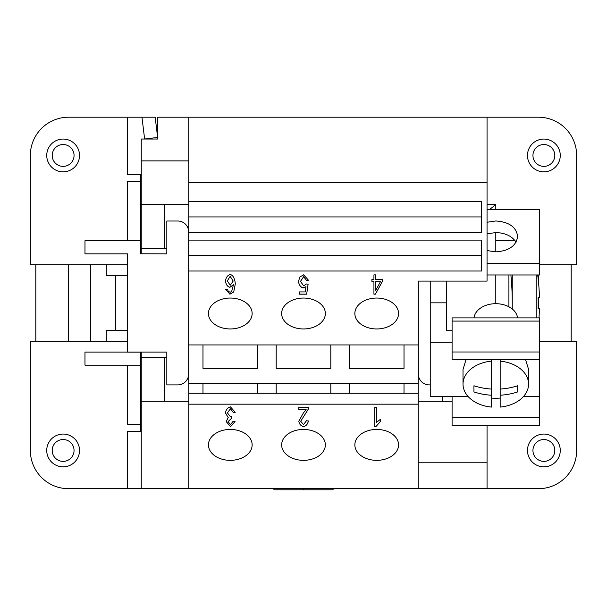 <?xml version="1.0" encoding="UTF-8"?>
<svg xmlns="http://www.w3.org/2000/svg" width="607" height="607" viewBox="0 0 607 607"><rect width="100%" height="100%" fill="white"/><g stroke="black" fill="none" stroke-linecap="round" stroke-linejoin="round"><path stroke-width="0.91" d="M543.872 466.844A16.389 16.389 0 0 1 527.483 450.455A16.389 16.389 0 0 1 543.872 434.066A16.389 16.389 0 0 1 560.261 450.455A16.389 16.389 0 0 1 543.872 466.844M543.872 461.381A10.926 10.926 0 0 1 532.946 450.455A10.926 10.926 0 0 1 543.872 439.529A10.926 10.926 0 0 1 554.798 450.455A10.926 10.926 0 0 1 543.872 461.381M543.872 171.842A16.389 16.389 0 0 0 560.261 155.453A16.389 16.389 0 0 0 543.872 139.064A16.389 16.389 0 0 0 527.483 155.453A16.389 16.389 0 0 0 543.872 171.842M543.872 166.379A10.926 10.926 0 0 0 554.798 155.453A10.926 10.926 0 0 0 543.872 144.527A10.926 10.926 0 0 0 532.946 155.453A10.926 10.926 0 0 0 543.872 166.379M63.128 139.064A16.389 16.389 0 0 1 79.517 155.453A16.389 16.389 0 0 1 63.128 171.842A16.389 16.389 0 0 1 46.739 155.453A16.389 16.389 0 0 1 63.128 139.064M63.128 144.527A10.926 10.926 0 0 1 74.054 155.453A10.926 10.926 0 0 1 63.128 166.379A10.926 10.926 0 0 1 52.202 155.453A10.926 10.926 0 0 1 63.128 144.527M63.128 434.066A16.389 16.389 0 0 0 46.739 450.455A16.389 16.389 0 0 0 63.128 466.844A16.389 16.389 0 0 0 79.517 450.455A16.389 16.389 0 0 0 63.128 434.066M63.128 439.529A10.926 10.926 0 0 0 52.202 450.455A10.926 10.926 0 0 0 63.128 461.381A10.926 10.926 0 0 0 74.054 450.455A10.926 10.926 0 0 0 63.128 439.529M208.444 444.893A21.852 15.448 0 0 1 230.296 429.437A21.852 15.448 0 0 1 252.148 444.893A21.852 15.448 0 0 1 230.296 460.341A21.852 15.448 0 0 1 208.444 444.893M281.648 444.893A21.852 15.448 0 0 1 303.5 429.437A21.852 15.448 0 0 1 325.352 444.893A21.852 15.448 0 0 1 303.5 460.341A21.852 15.448 0 0 1 281.648 444.893M354.852 444.893A21.852 15.448 0 0 1 376.704 429.437A21.852 15.448 0 0 1 398.556 444.893A21.852 15.448 0 0 1 376.704 460.341A21.852 15.448 0 0 1 354.852 444.893M208.444 313.508A21.852 15.448 0 0 1 230.296 298.052A21.852 15.448 0 0 1 252.148 313.508A21.852 15.448 0 0 1 230.296 328.956A21.852 15.448 0 0 1 208.444 313.508M281.648 313.508A21.852 15.448 0 0 1 303.5 298.052A21.852 15.448 0 0 1 325.352 313.508A21.852 15.448 0 0 1 303.5 328.956A21.852 15.448 0 0 1 281.648 313.508M354.852 313.508A21.852 15.448 0 0 1 376.704 298.052A21.852 15.448 0 0 1 398.556 313.508A21.852 15.448 0 0 1 376.704 328.956A21.852 15.448 0 0 1 354.852 313.508M516.056 242.216C512.058 236.1 505.305 232.883 495.798 232.557L487.057 233.847M487.057 222.261L495.798 220.971C509.045 221.904 516.329 227.056 517.65 236.419C516.329 245.782 509.045 250.934 495.798 251.867L495.798 232.557M474.021 317.886A21.852 15.448 0 0 1 495.798 303.69A21.852 15.448 0 0 1 517.574 317.886M500.168 359.716L500.168 361.142A32.778 23.18 0 0 1 528.576 384.117A32.778 23.18 0 0 1 500.168 407.085L500.168 395.233A51.603 36.488 180 0 0 517.65 391.932L517.65 385.756L517.65 391.932M500.168 398.063A32.778 23.18 0 0 1 495.798 398.268A32.778 23.18 0 0 1 491.427 398.063M525.586 359.716L528.576 369.382L528.576 384.117M510.889 274.971A287.134 287.134 0 0 1 512.194 308.925M508.909 274.971L508.909 306.778M512.255 274.971L512.255 308.978M536.193 274.971L536.193 317.886M273.909 488.696L273.909 489.788L333.091 489.788L333.091 488.696M303.5 488.696L303.5 489.788M487.057 425.386L487.057 488.696L141.249 488.696L141.249 352.068M538.993 317.886A218.452 218.452 0 0 0 539.433 308.417L538.113 308.417A217.131 217.131 0 0 0 538.113 297.491L539.433 297.491A218.452 218.452 0 0 0 537.703 274.971M538.113 297.491A217.131 217.131 0 0 1 538.113 308.417M495.798 209.316L495.798 204.627L489.781 209.316M495.798 303.69L495.798 274.971M473.946 385.756A51.61 36.488 0 0 0 491.427 389.057L491.427 395.233A51.603 36.488 180 0 1 473.946 391.932L473.946 385.756L473.946 391.932M491.427 389.057L491.427 361.142A32.778 23.18 0 0 0 463.02 384.117A32.778 23.18 0 0 0 491.427 407.085L491.427 395.233M491.427 361.142L491.427 359.716M500.168 361.142L500.168 389.057A51.61 36.488 0 0 0 517.65 385.756M500.168 389.057L500.168 395.233M463.02 384.117L463.02 369.382L466.009 359.716M495.798 251.867L487.057 250.577M452.094 396.371L452.094 425.386L539.502 425.386L539.502 417.662L452.094 417.662M523.621 396.371L539.502 396.371L539.502 417.662M539.502 351.992L539.502 317.886L452.094 317.886L452.094 359.716L539.502 359.716L539.502 351.992L452.094 351.992M467.974 396.371L430.242 396.371L430.242 302.84L446.631 302.84L446.631 330.694L452.094 330.694M430.242 342.28L452.094 342.28M487.057 274.971L539.502 274.971L539.502 209.316L487.057 209.316M539.502 396.371L539.502 359.716M430.242 302.84L430.242 281.102M446.631 302.84L446.631 281.102M487.057 263.385L539.502 263.385M487.057 204.62L495.798 204.62M495.798 240.729L515.07 240.729M188.777 160.885L141.249 160.885L141.249 139.033L144.625 139.033L141.955 117.212L155.164 117.212L157.638 137.44L144.625 139.033L157.638 139.033L157.638 117.212L538.409 117.212A38.241 38.241 0 0 1 576.65 155.453A38.241 38.241 0 0 0 538.409 117.212M141.249 253.84L141.249 160.885M141.249 174.573L127.493 174.573L127.493 117.212L141.955 117.212M127.591 264.713L30.35 264.713L30.35 155.453A38.241 38.241 0 0 1 68.591 117.212L127.493 117.212M157.638 137.44L157.638 139.033M188.777 201.478L481.594 201.478L481.594 232.382L188.777 232.382L188.777 182.768L487.057 182.768L487.057 117.212M487.057 182.768L487.057 281.102L418.223 281.102L418.223 344.943L188.777 344.943L188.777 255.562L481.594 255.562L481.594 240.106L481.594 271.01L188.777 271.01M305.989 286.739L303.159 287.946C300.632 287.24 299.084 285.153 298.515 281.694L299.699 277.141L303.637 274.804L308.447 280.191L306.505 280.396L303.637 276.671L300.473 281.398L303.659 285.859L306.383 283.977L308.113 284.266L306.656 294.19L299.221 294.19L299.221 291.921L305.2 291.921L305.989 286.663L303.159 287.87C300.632 287.164 299.084 285.078 298.515 281.618M299.221 291.921L299.221 294.114L306.656 294.114L308.098 284.266M306.505 280.396L303.637 276.746L300.473 281.473M306.505 280.32L308.439 280.115M230.159 276.344L227.329 280.927L230.22 285.237L233.202 281.056L230.159 276.344L227.329 280.927M233.202 281.056L230.159 276.42M233.49 284.751L229.848 287.331C227.458 286.625 225.986 284.546 225.432 281.071C225.994 277.482 227.557 275.29 230.121 274.478C233.012 275.1 234.742 278.218 235.326 283.841L233.718 291.982L229.932 294.19L225.683 289.38L227.519 289.182L228.202 291.231L230.053 292.248L231.616 291.618L233.49 284.675L229.848 287.255C227.458 286.55 225.986 284.463 225.432 280.995M235.326 283.765L233.718 291.906L229.932 294.114L225.69 289.372M380.46 281.678L375.756 281.602L375.756 290.389L380.46 281.678L375.756 281.678M373.927 274.872L375.756 274.872L375.756 279.501L382.273 279.501L382.273 281.678L375.422 294.19L373.927 294.19L373.927 281.678L371.909 281.678L371.909 279.501L373.927 279.501L373.927 274.872L373.927 279.425M371.909 279.501L371.909 281.602L373.927 281.678M373.927 294.114L375.422 294.114L382.273 281.602L382.273 279.501M375.756 279.425L375.756 274.872M188.777 255.562L188.777 232.382M188.777 240.106L481.594 240.106M298.788 407.191L298.788 409.399L306.133 409.399L298.788 409.475L298.788 407.191L308.72 407.335M308.713 407.191L308.508 408.845L300.7 421.281L303.53 424.627L306.467 420.75L308.364 421C307.719 424.225 306.095 426.084 303.492 426.584C300.844 425.939 299.281 424.149 298.803 421.22L303.242 413.185L306.133 409.475M308.364 420.924C307.719 424.149 306.095 426.008 303.492 426.501C300.844 425.856 299.281 424.073 298.803 421.144M300.7 421.281L308.508 408.761L308.713 407.115M228.224 417.662L225.432 412.904C226.024 409.634 227.701 407.623 230.47 406.872L235.243 412.312L233.407 412.623L230.47 408.746L227.39 412.859L230.326 416.614L231.616 416.349L231.411 418.428L228.057 421.622L230.516 424.634L233.225 421.152L235.053 421.577L230.554 426.584L226.161 421.577L228.224 417.586L225.432 412.828M235.046 421.577L230.554 426.501L226.161 421.539M231.411 418.428L228.057 421.622M231.411 418.344L231.608 416.349M233.407 412.623L230.47 408.83L227.39 412.859M233.407 412.548L235.235 412.236M374.739 407.191L374.739 426.501L375.923 426.501L374.739 426.584L374.739 407.191L376.568 407.191L376.568 422.297L380.255 419.445L380.255 421.736L375.923 426.584M380.255 419.445L380.255 421.66L375.923 426.501M376.568 422.222L376.568 407.191M571.187 341.195L571.187 264.713M538.409 274.971L538.409 281.14M538.409 297.491L538.409 308.417M68.591 341.195L68.591 264.713M35.813 264.713L35.813 341.195M576.65 450.455A38.241 38.241 0 0 1 538.409 488.696A38.241 38.241 0 0 0 576.65 450.455L576.65 341.195L539.502 341.195M188.777 216.934L481.594 216.934L481.594 201.478M404.019 344.943L404.019 368.358L349.389 368.358L349.389 344.943M330.815 344.943L330.815 368.358L276.185 368.358L276.185 344.943M257.611 344.943L257.611 368.358L202.981 368.358L202.981 344.943M487.057 462.8L418.223 462.8L418.223 383.571L188.777 383.571L188.777 344.943M418.223 383.571L418.223 344.943M404.019 383.571L404.019 393.245L349.389 393.245L349.389 383.571M330.815 383.571L330.815 393.245L276.185 393.245L276.185 383.571M257.611 383.571L257.611 393.245L202.981 393.245L202.981 383.571M276.185 393.245L257.611 393.245M418.223 393.245L404.019 393.245M349.389 393.245L330.815 393.245M202.981 393.245L188.777 393.245L188.777 383.571M140.703 253.787L166.819 253.84L166.819 221.009L177.745 221.009A10.926 10.926 0 0 1 188.671 231.935L188.671 373.973A10.926 10.926 0 0 1 177.745 384.899L166.819 384.899L166.819 352.068L84.98 352.068L84.98 365.179L140.703 365.179L140.703 352.121L127.591 352.121L127.591 253.84L84.98 253.84L84.98 240.729L140.703 240.729L140.703 253.84M140.703 365.179L140.703 424.232L127.591 424.232L127.591 365.179M140.703 174.573L140.703 240.729M140.703 181.675L127.591 181.675L127.591 240.729M140.703 424.232L140.703 431.334M141.249 488.696L127.493 488.696L127.493 431.334L141.249 431.334M188.671 373.973A10.926 10.926 0 0 1 177.745 384.899M177.745 221.009A10.926 10.926 0 0 1 188.671 231.935M106.286 341.195L106.286 330.269L115.573 330.269L115.573 275.639L127.591 275.639M115.573 275.639L106.286 275.639L106.286 264.713M90.443 264.713L90.443 341.195M127.591 330.269L115.573 330.269M127.493 488.696L68.591 488.696A38.241 38.241 0 0 1 30.35 450.455L30.35 341.195L127.591 341.195M166.819 357.584L141.249 357.584M188.777 204.62L141.249 204.62M141.249 248.324L166.819 248.324M539.502 264.713L576.65 264.713L576.65 155.453M487.057 488.696L538.409 488.696M418.329 281.102L418.329 373.973A10.926 10.926 0 0 0 429.255 384.899L430.242 384.899M442.26 396.371L442.26 401.288M452.094 401.288L418.223 401.288M418.223 462.8L418.223 488.696M418.223 404.171L188.777 404.171L188.777 393.245M188.777 488.696L188.777 404.171M188.777 182.768L188.777 117.212M141.249 401.288L188.777 401.288M164.74 401.288L164.74 357.584M164.74 248.324L164.74 204.62M539.502 321.088L452.094 321.088"/></g></svg>
